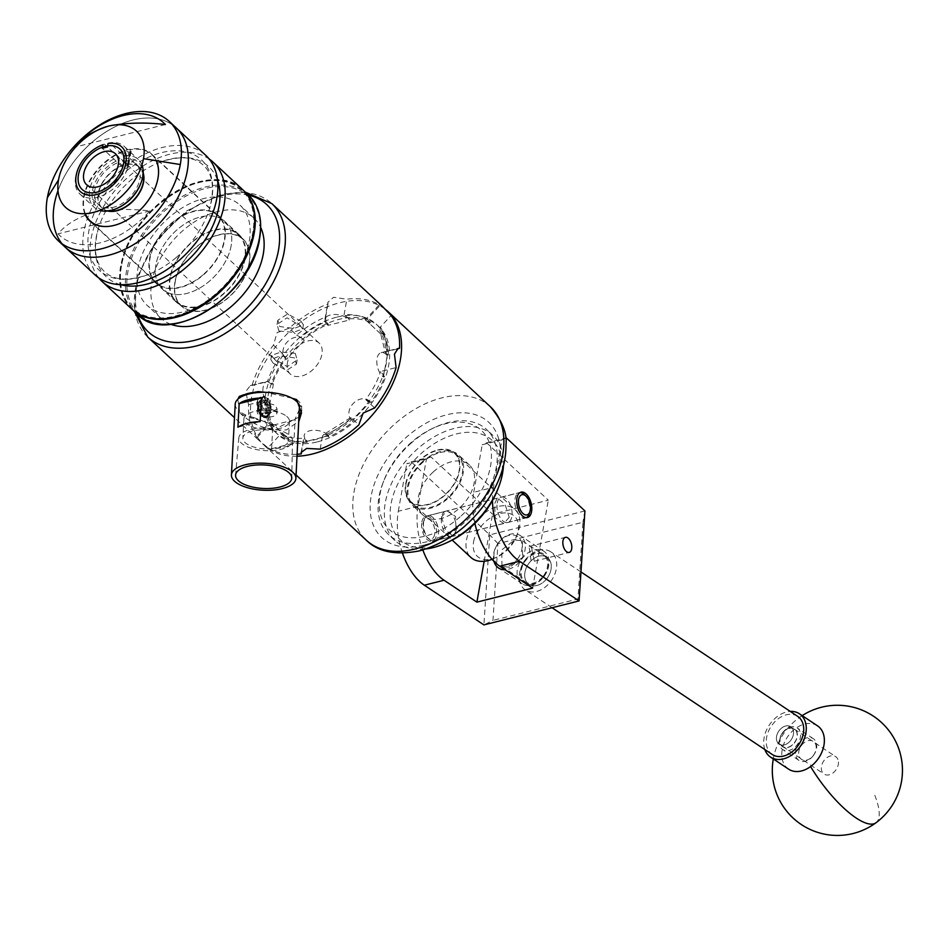 <?xml version="1.0" encoding="UTF-8"?>
<svg xmlns="http://www.w3.org/2000/svg" width="947" height="947" viewBox="0 0 947 947"><rect width="100%" height="100%" fill="white"/><g stroke="black" fill="none" stroke-linecap="round" stroke-linejoin="round"><path stroke-width="0.71" stroke-dasharray="4.74 3.55" d="M537.032 585.471A16.277 11.766 123.7 0 1 528.959 584.358A16.277 11.766 123.7 0 1 525.763 569.135A16.277 11.766 123.7 0 1 538.926 556.161A16.277 11.766 123.7 0 1 546.999 557.274A16.277 11.766 123.7 0 1 550.195 572.497A16.277 11.766 123.7 0 1 537.032 585.471M509.735 567.277L501.981 566.377L501.744 549.899L514.6 539.956L522.353 540.844L522.59 557.333L509.735 567.277M421.841 522.093A12.95 6.996 -104.1 0 1 425.913 516.257A12.95 6.996 -104.1 0 1 433.88 521.939A12.95 6.996 -104.1 0 1 436.318 535.54A12.95 6.996 -104.1 0 1 432.246 541.376A12.95 6.996 -104.1 0 1 424.28 535.694A12.95 6.996 -104.1 0 1 421.841 522.093M456.028 530.58A12.95 6.996 75.9 0 0 453.601 516.979A12.95 6.996 75.9 0 0 445.635 511.297A12.95 6.996 75.9 0 0 441.562 517.133A12.95 6.996 75.9 0 0 443.989 530.722A12.95 6.996 75.9 0 0 451.956 536.416A12.95 6.996 75.9 0 0 456.028 530.58M531.598 547.709L534.321 561.216L530.983 560.186L529.101 546.478L531.598 547.709M497.222 503.023A13.08 7.067 -104.1 0 1 501.342 497.128A13.08 7.067 -104.1 0 1 509.391 502.869A13.08 7.067 -104.1 0 1 511.853 516.612A13.08 7.067 -104.1 0 1 507.734 522.507A13.08 7.067 -104.1 0 1 499.685 516.766A13.08 7.067 -104.1 0 1 497.222 503.023M474.909 523.407A52.061 28.126 -104.1 0 1 473.749 492.274L493.47 487.314L501.934 439.81L482.212 444.77L486.628 442.829L548.313 500.158L492.558 514.197L430.885 456.868L426.47 458.81L406.748 463.77L411.164 461.828L489.753 534.877L483.905 624.902L492.961 620.392L497.944 543.649L582.926 522.247L577.942 598.989L492.961 620.392M473.749 492.274L482.212 444.77M402.487 553.143A52.061 28.126 -104.1 0 1 398.296 511.273L418.006 506.314L426.47 458.81M398.296 511.273L406.748 463.77M505.58 438.201L501.934 439.81M493.47 487.314A52.061 28.126 75.9 0 0 492.476 500.561M532.64 588.099L548.313 500.158M484.177 561.251L492.558 514.197M418.006 506.314A52.061 28.126 75.9 0 0 422.836 549.97M584.926 510.918L489.753 534.877M411.164 461.828L430.885 456.868M486.628 442.829L505.568 438.059M579.079 600.943L577.942 598.989M497.944 543.649L489.859 534.901M584.915 510.966L582.926 522.247M524.875 560.316A17.235 12.453 123.7 0 1 544.797 554.729A17.235 12.453 123.7 0 1 543.898 576.534A17.235 12.453 123.7 0 1 523.975 582.121A17.235 12.453 123.7 0 1 524.875 560.316M543.838 576.735A19.52 14.11 -56.3 0 0 543.898 551.296A19.52 14.11 -56.3 0 0 522.294 558.363A19.52 14.11 -56.3 0 0 522.235 583.79A19.52 14.11 -56.3 0 0 543.838 576.735M517.547 558.979A17.235 12.453 -56.3 0 0 518.447 537.162A17.235 12.453 -56.3 0 0 498.524 542.761A17.235 12.453 -56.3 0 0 497.625 564.566A17.235 12.453 -56.3 0 0 517.547 558.979M493.943 561.334A19.52 14.11 123.7 0 1 498.584 542.56A19.52 14.11 123.7 0 1 520.187 535.493A19.52 14.11 123.7 0 1 520.128 560.932A19.52 14.11 123.7 0 1 505.142 569.774M801.517 745.36A10.725 7.754 123.7 0 1 813.911 741.88A10.725 7.754 123.7 0 1 813.355 755.446A10.725 7.754 123.7 0 1 800.961 758.926A10.725 7.754 123.7 0 1 801.517 745.36M813.307 755.647A13.021 9.411 -56.3 0 0 813.343 738.696A13.021 9.411 -56.3 0 0 798.937 743.407A13.021 9.411 -56.3 0 0 798.901 760.358A13.021 9.411 -56.3 0 0 813.307 755.647M794.497 742.874A10.725 7.754 -56.3 0 0 795.054 729.308A10.725 7.754 -56.3 0 0 782.66 732.789A10.725 7.754 -56.3 0 0 782.104 746.354A10.725 7.754 -56.3 0 0 794.497 742.874M782.707 732.587A13.021 9.411 123.7 0 1 797.114 727.876A13.021 9.411 123.7 0 1 797.078 744.839A13.021 9.411 123.7 0 1 782.672 749.539A13.021 9.411 123.7 0 1 782.707 732.587M794.355 742.756A10.464 7.564 -56.3 0 0 794.379 729.119A10.464 7.564 -56.3 0 0 782.802 732.907A10.464 7.564 -56.3 0 0 782.767 746.544A10.464 7.564 -56.3 0 0 794.355 742.756M790.757 740.365A10.464 7.564 -56.3 0 0 790.792 726.728A10.464 7.564 -56.3 0 0 779.203 730.516A10.464 7.564 -56.3 0 0 779.18 744.153A10.464 7.564 -56.3 0 0 790.757 740.365M797.694 716.37A22.906 16.561 -56.3 0 0 772.338 724.656A22.906 16.561 -56.3 0 0 772.279 754.499M550.621 581.6A22.906 16.561 -56.3 0 0 550.681 551.758A22.906 16.561 -56.3 0 0 525.336 560.044A22.906 16.561 -56.3 0 0 525.277 589.886A22.906 16.561 -56.3 0 0 550.621 581.6M546.94 578.463A16.241 11.743 -56.3 0 0 546.987 557.298A16.241 11.743 -56.3 0 0 529.018 563.169A16.241 11.743 -56.3 0 0 528.971 584.335A16.241 11.743 -56.3 0 0 546.94 578.463M543.353 576.072A16.241 11.743 -56.3 0 0 543.4 554.906A16.241 11.743 -56.3 0 0 525.419 560.778A16.241 11.743 -56.3 0 0 525.372 581.943A16.241 11.743 -56.3 0 0 543.353 576.072M837.906 759.47A10.464 7.564 -56.3 0 0 835.692 756.665A10.464 7.564 -56.3 0 0 825.109 759.281A10.464 7.564 -56.3 0 0 821.878 771.26A10.464 7.564 -56.3 0 0 824.091 774.078A10.464 7.564 -56.3 0 0 834.674 771.462A10.464 7.564 -56.3 0 0 837.906 759.47M792.994 729.545A10.464 7.564 -56.3 0 0 790.792 726.728A10.464 7.564 -56.3 0 0 780.198 729.344A10.464 7.564 -56.3 0 0 776.966 741.335A10.464 7.564 -56.3 0 0 779.18 744.153A10.464 7.564 -56.3 0 0 789.774 741.537A10.464 7.564 -56.3 0 0 792.994 729.545M788.638 769.165A26.031 18.822 123.7 0 1 783.145 762.169A26.031 18.822 123.7 0 1 795.575 728.444A26.031 18.822 123.7 0 1 817.521 725.84M764.845 749.551A26.031 18.822 123.7 0 1 769.319 725A26.031 18.822 123.7 0 1 790.248 711.422M461.177 515.878A67.687 43.763 -47.1 0 0 489.516 443.35A67.687 43.763 -47.1 0 0 432.613 428.387A67.687 43.763 -47.1 0 0 409.459 444.036A67.687 43.763 -47.1 0 0 383.689 481.029A67.687 43.763 -47.1 0 0 397.148 534.759A67.687 43.763 -47.1 0 0 461.177 515.878M410.193 443.989A71.854 46.45 132.9 0 1 434.78 427.381A71.854 46.45 132.9 0 1 486.557 429.488A71.854 46.45 132.9 0 1 465.095 520.258A71.854 46.45 132.9 0 1 388.72 534.747A71.854 46.45 132.9 0 1 382.837 483.254A71.854 46.45 132.9 0 1 410.193 443.989M448.949 541.696A67.687 43.763 132.9 0 1 392.058 526.733A67.687 43.763 132.9 0 1 420.397 454.205A67.687 43.763 132.9 0 1 484.426 435.324A67.687 43.763 132.9 0 1 497.885 489.054M503.437 465.794A71.854 46.45 -47.1 0 0 492.842 435.336A71.854 46.45 -47.1 0 0 416.479 449.825A71.854 46.45 -47.1 0 0 395.006 540.595A71.854 46.45 -47.1 0 0 426.162 548.929M422.267 461.828A34.151 22.077 -47.1 0 0 412.063 504.976A34.151 22.077 -47.1 0 0 448.357 498.086A34.151 22.077 -47.1 0 0 458.573 454.939A34.151 22.077 -47.1 0 0 422.267 461.828M433.205 471.997A34.151 22.077 -47.1 0 0 423.001 515.144A34.151 22.077 -47.1 0 0 459.307 508.255A34.151 22.077 -47.1 0 0 469.511 465.107A34.151 22.077 -47.1 0 0 433.205 471.997M434.685 534.286A10.417 5.623 -104.1 0 1 427.31 537.494A10.417 5.623 -104.1 0 1 423.049 523.466A10.417 5.623 -104.1 0 1 423.416 522.01A10.417 5.623 -104.1 0 1 430.921 520.755A10.417 5.623 -104.1 0 1 434.685 534.286M423.711 521.572A13.021 7.031 75.9 0 0 429.05 539.115A13.021 7.031 75.9 0 0 434.164 540.962A13.021 7.031 75.9 0 0 438.26 535.102A13.021 7.031 75.9 0 0 435.821 521.43A13.021 7.031 75.9 0 0 427.807 515.713A13.021 7.031 75.9 0 0 424.173 519.761A13.021 7.031 75.9 0 0 423.711 521.572M524.283 494.559A13.021 7.031 -104.1 0 1 529.61 512.09A13.021 7.031 -104.1 0 1 529.16 513.913M526.331 517.654A13.021 7.031 -104.1 0 1 525.526 517.962A13.021 7.031 -104.1 0 1 517.512 512.244A13.021 7.031 -104.1 0 1 515.073 498.572A13.021 7.031 -104.1 0 1 519.169 492.712A13.021 7.031 -104.1 0 1 520.021 492.594M231.139 245.758A46.083 29.795 132.9 0 1 201.664 286.905A46.083 29.795 132.9 0 1 162.162 288.977A46.083 29.795 132.9 0 1 155.935 264.698A46.083 29.795 132.9 0 1 185.411 223.551A46.083 29.795 132.9 0 1 224.913 221.48A46.083 29.795 132.9 0 1 231.139 245.758A46.083 29.795 132.9 0 1 201.664 286.905A46.083 29.795 132.9 0 1 162.162 288.977A46.083 29.795 132.9 0 1 155.935 264.698A46.083 29.795 132.9 0 1 185.411 223.551A46.083 29.795 132.9 0 1 224.913 221.48A46.083 29.795 132.9 0 1 231.139 245.758M245.107 258.744A46.083 29.795 132.9 0 1 215.632 299.879A46.083 29.795 132.9 0 1 176.13 301.963A46.083 29.795 132.9 0 1 169.904 277.672A46.083 29.795 132.9 0 1 199.379 236.537A46.083 29.795 132.9 0 1 238.869 234.454A46.083 29.795 132.9 0 1 245.107 258.744M170.744 324.241A68.314 44.166 132.9 0 1 160.99 318.239A68.314 44.166 132.9 0 1 151.757 282.242A68.314 44.166 132.9 0 1 195.449 221.255A68.314 44.166 132.9 0 1 254.009 218.177A68.314 44.166 132.9 0 1 260.697 227.458M137.789 269.268A68.314 44.166 132.9 0 1 181.493 208.281A68.314 44.166 132.9 0 1 240.041 205.191A68.314 44.166 132.9 0 1 249.286 241.189A68.314 44.166 132.9 0 1 205.582 302.176A68.314 44.166 132.9 0 1 147.034 305.265A68.314 44.166 132.9 0 1 137.789 269.268M149.531 258.744A46.083 29.795 132.9 0 1 179.007 217.609A46.083 29.795 132.9 0 1 218.508 215.525A46.083 29.795 132.9 0 1 224.735 239.816A46.083 29.795 132.9 0 1 195.26 280.951A46.083 29.795 132.9 0 1 155.77 283.035A46.083 29.795 132.9 0 1 149.531 258.744M120.565 284.656A75.239 48.64 132.9 0 1 98.606 227.635A75.239 48.64 132.9 0 1 131.704 179.397A75.239 48.64 132.9 0 1 159.096 162.564A75.239 48.64 132.9 0 1 217.561 180.297M98.737 277.873A81.489 52.677 132.9 0 1 129.55 175.882A81.489 52.677 132.9 0 1 209.192 159.037M131.657 308.959A81.489 52.677 132.9 0 1 159.084 203.333A81.489 52.677 132.9 0 1 242.61 189.589M176.237 257.501A75.239 48.64 132.9 0 1 148.845 274.334A75.239 48.64 132.9 0 1 89.207 252.636A75.239 48.64 132.9 0 1 124.424 172.638A75.239 48.64 132.9 0 1 192.265 153.947A75.239 48.64 132.9 0 1 209.334 209.263A75.239 48.64 132.9 0 1 176.237 257.501M92.747 141.671A81.489 52.677 132.9 0 1 176.272 127.94A81.489 52.677 -47.1 0 0 113.036 127.798A81.489 52.677 -47.1 0 0 57.98 190.714A81.489 52.677 132.9 0 1 92.747 141.671M94.854 274.748A81.489 52.677 132.9 0 1 122.281 169.122A81.489 52.677 132.9 0 1 205.807 155.379M202.824 274.973A45.563 29.452 132.9 0 1 156.125 282.644A45.563 29.452 132.9 0 1 171.454 223.587A45.563 29.452 132.9 0 1 218.153 215.904A45.563 29.452 132.9 0 1 202.824 274.973M84.839 213.691A45.563 29.452 132.9 0 1 105.117 161.925A45.563 29.452 132.9 0 1 151.816 154.254A45.563 29.452 132.9 0 1 156.397 160.706M65.319 247.309A81.489 52.677 132.9 0 1 62.064 243.817A81.489 52.677 -47.1 0 0 65.319 247.309M143.151 173.348A27.652 17.886 -47.1 0 0 139.635 167.359A27.652 17.886 -47.1 0 0 115.948 168.59A27.652 17.886 -47.1 0 0 98.239 193.247A27.652 17.886 -47.1 0 0 101.968 207.878A27.652 17.886 -47.1 0 0 108.195 210.956M93.232 212.448L93.232 212.448C77.571 217.372 65.828 224.51 58.027 233.85A76.671 49.564 -47.1 0 0 149.839 210.932C129.526 208.612 110.657 209.121 93.232 212.448L93.22 212.448M165.417 124.519L73.606 147.424M149.839 210.932L58.027 233.85M287.592 433.88A26.883 11.246 -176.9 0 0 257.998 428.281A26.883 11.246 -176.9 0 0 238.822 437.81A26.883 11.246 -176.9 0 0 243.71 444.924A26.883 11.246 -176.9 0 0 273.671 450.5A26.883 11.246 -176.9 0 0 292.505 440.686A26.883 11.246 -176.9 0 0 287.592 433.88M284.266 434.72A22.811 9.541 -176.9 0 0 259.005 429.974A22.811 9.541 -176.9 0 0 242.882 438.189A22.811 9.541 -176.9 0 0 247.049 444.084A22.811 9.541 -176.9 0 0 272.298 448.831A22.811 9.541 -176.9 0 0 288.433 440.615A22.811 9.541 -176.9 0 0 284.266 434.72M285.296 415.354A22.811 9.541 -176.9 0 0 281.709 413.519A22.811 9.541 -176.9 0 0 252.447 411.957A22.811 9.541 -176.9 0 0 243.912 418.823A22.811 9.541 -176.9 0 0 248.078 424.73A22.811 9.541 -176.9 0 0 273.34 429.465A22.811 9.541 -176.9 0 0 289.462 421.261A22.811 9.541 -176.9 0 0 285.296 415.354M275.032 410.927A9.766 4.084 -176.9 0 0 273.505 410.146A9.766 4.084 -176.9 0 0 260.97 409.471A9.766 4.084 -176.9 0 0 257.324 412.407A9.766 4.084 -176.9 0 0 259.099 414.94A9.766 4.084 -176.9 0 0 269.919 416.964A9.766 4.084 -176.9 0 0 276.82 413.448A9.766 4.084 -176.9 0 0 275.032 410.927M259.407 409.234L257.667 405.967L264.604 402.167L275.34 405.233L277.069 408.867L270.073 413.212L259.407 409.234M299.181 417.047L279.957 426.671L253.737 418.456L253.346 417.402A32.281 13.495 3.1 0 1 241.106 412.501A32.281 13.495 3.1 0 1 239.555 411.424L240.597 413.65C253.784 425.759 269.126 431.157 286.633 429.855L298.956 421.119M253.346 417.402L273.423 425.073A32.281 13.495 3.1 0 1 272.878 425.096L271.611 448.712A32.281 13.495 -176.9 0 0 293.866 443.101L295.121 419.485A32.281 13.495 3.1 0 1 294.837 419.675L299.619 408.879M258.531 403.481A7.517 4.06 -104.1 0 1 259.656 400.889A7.517 4.06 -104.1 0 1 263.846 401.149A7.517 4.06 -104.1 0 1 263.858 401.161A7.517 4.06 -104.1 0 1 266.924 407.648A7.517 4.06 -104.1 0 1 266.675 412.336A7.517 4.06 -104.1 0 1 265.811 413.875A7.517 4.06 -104.1 0 1 261.621 413.614A7.517 4.06 -104.1 0 1 258.543 407.115A7.517 4.06 -104.1 0 1 258.531 403.481M259.916 403.789L259.656 400.889L263.858 401.161L266.924 407.648L266.936 411.554L265.811 413.875L261.621 413.614L258.543 407.115L259.916 403.789M258.531 398.308A10.417 5.623 -104.1 0 1 264.272 398.746A10.417 5.623 -104.1 0 1 268.557 412.785A10.417 5.623 -104.1 0 1 261.194 416.017A10.417 5.623 -104.1 0 1 259.821 414.443L261.265 416.124L265.574 418.006L268.048 414.774L268.818 410.501L265.018 397.74L258.436 398.237L257.525 401.019L258.33 411.022L259.821 414.443M441.48 517.062L445.741 530.308L453.282 536.215L456.111 530.651L455.483 516.482L446.901 510.835L441.48 517.062M509.214 517.275L503.804 523.502L495.222 517.855L494.594 503.686L497.412 498.122L504.952 504.029L509.214 517.275M473.583 541.873A27.333 17.673 132.9 0 1 499.933 513.582A27.333 17.673 132.9 0 1 518.198 530.64A27.333 17.673 132.9 0 1 516.742 535.824A27.333 17.673 132.9 0 1 496.986 557.085A27.333 17.673 132.9 0 1 473.583 541.873M492.038 559.31A32.541 21.035 -47.1 0 0 494.275 558.351A32.541 21.035 -47.1 0 0 517.796 533.043A32.541 21.035 -47.1 0 0 519.536 526.863A32.541 21.035 -47.1 0 0 515.132 509.723A32.541 21.035 -47.1 0 0 487.243 511.191A32.541 21.035 -47.1 0 0 466.421 540.24A32.541 21.035 -47.1 0 0 470.825 557.392M406.026 484.106A32.541 21.035 132.9 0 1 426.848 455.057A32.541 21.035 132.9 0 1 454.738 453.589A32.541 21.035 132.9 0 1 459.141 470.73A32.541 21.035 132.9 0 1 438.331 499.791A32.541 21.035 132.9 0 1 410.43 501.259A32.541 21.035 132.9 0 1 406.026 484.106M300.992 321.175L303.419 324.868L294.02 328.502L279.756 326.526L277.791 320.299L287.675 313.966L300.992 321.175M278.951 331.036L293.274 332.326L302.673 329.011L300.187 325.697L287.036 317.79L277.045 324.454L278.951 331.036M295.263 353.361L297.169 359.955L287.201 366.607L274.014 358.712L271.54 355.385L280.916 352.071L295.263 353.361M287.415 362.879A21.154 13.672 -47.1 0 0 290.279 374.029A21.154 13.672 -47.1 0 0 308.414 373.071A21.154 13.672 -47.1 0 0 321.944 354.19A21.154 13.672 -47.1 0 0 319.08 343.039A21.154 13.672 -47.1 0 0 300.945 343.998A21.154 13.672 -47.1 0 0 287.415 362.879M273.21 363.222L286.527 370.431L296.423 364.098L294.458 357.871L280.217 355.894L270.795 359.529L273.21 363.222M140.594 183.943A30.458 19.698 132.9 0 0 142.228 178.166A30.458 19.698 132.9 0 0 124.388 158.658L123.974 161.002L127.644 164.411L130.248 149.756A45.243 29.25 132.9 0 1 151.84 154.692A45.243 29.25 132.9 0 1 156.184 160.67M158.445 174.757A45.243 29.25 132.9 0 1 157.96 178.545A45.243 29.25 132.9 0 1 110.716 226.108M249.073 263.23A45.243 29.25 -47.1 0 0 242.953 239.378A45.243 29.25 -47.1 0 0 204.161 241.426A45.243 29.25 -47.1 0 0 175.219 281.827A45.243 29.25 -47.1 0 0 181.339 305.668A45.243 29.25 -47.1 0 0 220.13 303.62A45.243 29.25 -47.1 0 0 249.073 263.23M85.301 213.667A45.243 29.25 132.9 0 1 84.105 197.13A45.243 29.25 132.9 0 1 125.158 151.035L129.727 152.278A45.243 29.25 132.9 0 1 129.893 152.23L131.171 151.248L130.662 150.135L127.833 165.985L107.413 146.998M108.041 143.459L109.521 142.808A32.541 21.035 132.9 0 1 124.329 146.477A32.541 21.035 132.9 0 1 128.733 163.63A32.541 21.035 132.9 0 1 107.922 192.679A32.541 21.035 132.9 0 1 80.022 194.147A32.541 21.035 132.9 0 1 75.63 176.994A32.541 21.035 132.9 0 1 77.358 170.827A32.541 21.035 132.9 0 1 100.879 145.518A32.541 21.035 132.9 0 1 104.419 144.086L118.434 157.119A32.541 21.035 -47.1 0 0 89.645 190.039A32.541 21.035 -47.1 0 0 94.049 207.18A32.541 21.035 -47.1 0 0 99.66 210.376M141.955 164.873A32.541 21.035 -47.1 0 0 138.357 159.51A32.541 21.035 -47.1 0 0 123.536 155.841L109.521 142.808M118.576 207.63A30.458 19.698 132.9 0 1 92.51 190.69A30.458 19.698 132.9 0 1 119.298 159.936L118.434 157.119M123.974 161.002A27.652 17.875 132.9 0 1 136.19 164.174A27.652 17.875 132.9 0 1 139.931 178.746A27.652 17.875 132.9 0 1 122.246 203.427A27.652 17.875 132.9 0 1 98.547 204.682A27.652 17.875 132.9 0 1 94.807 190.11A27.652 17.875 132.9 0 1 118.872 162.28L122.542 165.689L125.158 151.035M127.644 164.411A27.652 17.875 132.9 0 1 139.86 167.583A27.652 17.875 132.9 0 1 143.175 172.887M107.745 211.003A27.652 17.875 132.9 0 1 102.205 208.091A27.652 17.875 132.9 0 1 98.476 193.519A27.652 17.875 132.9 0 1 122.542 165.689M440.201 452.536A33.062 21.379 132.9 0 1 457.827 455.744A33.062 21.379 132.9 0 1 458.384 484.154A33.062 21.379 132.9 0 1 430.435 507.379A33.062 21.379 132.9 0 1 412.809 504.171A33.062 21.379 132.9 0 1 412.241 475.761A33.062 21.379 132.9 0 1 440.201 452.536M437.467 449.991A33.062 21.379 132.9 0 1 455.093 453.199A33.062 21.379 132.9 0 1 455.649 481.621A33.062 21.379 132.9 0 1 427.701 504.846A33.062 21.379 132.9 0 1 410.075 501.638A33.062 21.379 132.9 0 1 409.518 473.228A33.062 21.379 132.9 0 1 437.467 449.991M317.47 441.858A73.878 47.764 -47.1 0 0 379.936 389.951A73.878 47.764 -47.1 0 0 378.693 326.455A73.878 47.764 -47.1 0 0 339.31 319.293A73.878 47.764 -47.1 0 0 276.844 371.188A73.878 47.764 -47.1 0 0 278.087 434.685A73.878 47.764 -47.1 0 0 317.47 441.858M336.954 317.103A73.878 47.764 132.9 0 1 376.338 324.265A73.878 47.764 132.9 0 1 377.581 387.761A73.878 47.764 132.9 0 1 315.114 439.668A73.878 47.764 132.9 0 1 275.731 432.495A73.878 47.764 132.9 0 1 274.488 368.999A73.878 47.764 132.9 0 1 336.954 317.103M239.342 396.367A34.364 14.371 3.1 0 1 247.652 393.242A34.364 14.371 3.1 0 1 258.294 391.596M382.197 306.189C379.794 304.07 379.12 303.774 380.173 305.289A91.113 58.903 -47.1 0 0 346.862 299.193L333.557 297.287L327.934 302.223L327.958 303.963A91.113 58.903 -47.1 0 0 289.237 328.183L277.045 332.657L273.458 345.146A91.113 58.903 -47.1 0 0 252.02 385.5L250.292 385.618L245.746 391.585L248.588 404.724A91.113 58.903 -47.1 0 0 256.992 437.573L256.021 437.147L270.297 421.817L274.689 425.89L273.719 426.931A72.374 46.794 132.9 0 1 268.368 406.003L269.528 405.707L273.375 384.115L272.215 384.399A72.374 46.794 132.9 0 1 285.876 358.688L286.55 359.315L304.295 340.257L303.62 339.63A72.374 46.794 132.9 0 1 328.289 324.194L328.076 325.377L349.325 320.027L349.526 318.843A72.374 46.794 132.9 0 1 370.762 322.726L369.792 323.767L382.091 335.262L383.062 334.22A72.374 46.794 132.9 0 1 388.412 355.149L387.252 355.433L383.405 377.036L384.565 376.74A72.374 46.794 132.9 0 1 370.904 402.463L370.23 401.836L352.485 420.882L353.16 421.51A72.374 46.794 132.9 0 1 328.491 436.946L328.704 435.774L307.455 441.113L307.254 442.296A72.374 46.794 132.9 0 1 286.018 438.414L286.988 437.372L274.689 425.89M292.043 398.214L265.42 392.295M367.27 319.151L369.744 321.779L368.774 322.82L365.4 319.695L379.676 304.354L380.173 305.289L367.27 319.151A72.374 46.794 -47.1 0 0 344.069 314.901L346.862 299.193M170.33 277.566A45.563 29.452 -47.1 0 0 176.485 301.584A45.563 29.452 -47.1 0 0 215.537 299.524A45.563 29.452 -47.1 0 0 244.681 258.851A45.563 29.452 -47.1 0 0 238.514 234.844A45.563 29.452 -47.1 0 0 199.462 236.892A45.563 29.452 -47.1 0 0 170.33 277.566M174.97 281.886A45.563 29.452 -47.1 0 0 181.126 305.893A45.563 29.452 -47.1 0 0 220.178 303.833A45.563 29.452 -47.1 0 0 249.321 263.159A45.563 29.452 -47.1 0 0 243.166 239.153A45.563 29.452 -47.1 0 0 204.114 241.213A45.563 29.452 -47.1 0 0 174.97 281.886M265.574 418.006L261.68 415.934C256.791 410.276 255.643 404.547 258.211 398.723L258.436 398.237M297.086 456.217A91.113 58.903 132.9 0 1 264 445.126A91.113 58.903 132.9 0 1 262.461 366.809A91.113 58.903 132.9 0 1 339.5 302.803A91.113 58.903 132.9 0 1 385.311 309.314M264.047 417.402L266.45 417.189L269.788 412.513L269.694 404.653L266.545 398.131L262.911 396.544L265.148 396.166L267.859 397.799L271.008 404.322L271.102 412.182L267.764 416.869L262.639 415.697C257.631 410.075 256.152 404.416 258.211 398.723M299.489 405.79L301.691 406.381L301.477 410.797M296.589 399.551A34.364 14.371 3.1 0 1 301.691 406.381M253.737 418.456A34.364 14.371 3.1 0 1 240.597 413.65M273.423 425.073L294.837 419.675M262.911 396.544L260.212 401.114L260.425 405.304C259.916 399.527 261.49 396.485 265.148 396.166L260.958 400.486L260.425 405.304M384.565 376.74L380.647 371.473L396.095 367.578M374.657 407.944L365.708 399.587A72.374 46.794 -47.1 0 0 380.647 371.473M365.708 399.587L370.904 402.463M349.526 318.843L344.069 314.901M369.744 321.779L370.762 322.726M353.16 421.51L352.485 420.882M369.886 401.516L369.212 400.889A13.021 9.932 133 0 0 353.065 403.647A13.021 9.932 133 0 0 351.455 419.923L350.804 418.905A72.374 46.794 132.9 0 1 325.65 434.649L328.491 436.946M307.254 442.296L304.046 438.177L301.738 451.174M248.588 404.724L261.467 401.481A75.5 48.806 -47.1 0 0 267.741 426.032L256.992 437.573C255.382 436.626 255.726 437.289 257.998 439.55L267.942 447.801L280.845 433.939A72.374 46.794 -47.1 0 0 304.046 438.177M280.845 433.939L286.018 438.414M383.062 334.22L380.363 331.628A72.374 46.794 132.9 0 1 385.82 352.982L388.412 355.149M272.215 384.399L267.468 381.617L252.02 385.5M273.458 345.146L282.407 353.503A72.374 46.794 -47.1 0 0 267.468 381.617M282.407 353.503L285.876 358.688M303.62 339.63L300.791 337.428A72.374 46.794 132.9 0 1 325.957 321.684L328.289 324.194M273.719 426.931L271.244 424.694A72.374 46.794 132.9 0 1 265.787 403.351L268.368 406.003M286.55 359.315L285.532 358.368A13.021 9.932 -47 0 1 285.521 358.357A13.021 9.932 -47 0 1 287.13 342.08A13.021 9.932 -47 0 1 303.277 339.322L304.295 340.257M327.271 323.247L327.058 324.43L328.076 325.377M327.058 324.43A13.021 7.008 10.1 0 1 324.868 319.47A13.021 7.008 10.1 0 1 330.408 314.996A13.021 7.008 10.1 0 1 348.307 319.08L349.325 320.027M267.35 405.056L268.51 404.76A13.021 7.031 -104.1 0 1 263.159 387.205A13.021 7.031 -104.1 0 1 267.255 381.345A13.021 7.031 -104.1 0 1 272.357 383.168L273.375 384.115M268.51 404.76L269.528 405.707M327.473 435.999L327.686 434.827L328.704 435.774M327.686 434.827A13.021 7.008 -169.9 0 0 309.787 430.743A13.021 7.008 -169.9 0 0 304.247 435.218A13.021 7.008 -169.9 0 0 306.437 440.177L307.455 441.113M285.011 437.467L285.97 436.425L286.988 437.372M285.97 436.425L270.297 421.817M387.394 354.202L386.234 354.498A13.021 7.031 75.9 0 0 381.132 352.663A13.021 7.031 75.9 0 0 377.036 358.534A13.021 7.031 75.9 0 0 382.387 376.089L383.405 377.036M386.234 354.498L387.252 355.433M368.774 322.82L369.792 323.767M365.4 319.695L382.091 335.262M369.212 400.889L370.23 401.836M257.998 439.55L234.489 417.686M267.942 447.801A91.113 58.903 -47.1 0 0 297.192 454.276M237.804 399.243L239.555 411.424A32.281 13.495 3.1 0 1 235.211 404.144M320.157 449.127L322.489 436.046A75.5 48.806 -47.1 0 0 351.42 417.935L358.866 424.895M396.852 349.041L386.648 351.609A75.5 48.806 -47.1 0 0 380.374 327.058L391.123 315.517M327.958 303.963L325.626 317.044A75.5 48.806 -47.1 0 0 296.695 335.143L289.237 328.183M267.741 426.032L271.244 424.694M296.695 335.143L300.791 337.428M351.42 417.935L350.804 418.905L351.42 417.935M380.374 327.058L379.996 331.166L385.287 352.367L385.82 352.982L386.648 351.609M265.787 403.351L261.467 401.481M325.65 434.649L323.732 434.495L322.489 436.046M325.957 321.684L325.626 317.044M119.298 159.936L118.872 162.28M124.388 158.658L123.536 155.841M104.419 144.086L102.939 144.737M127.833 165.985A3.019 1.622 10.1 0 1 128.342 167.134A3.019 1.622 10.1 0 1 127.064 168.164L126.886 168.211A3.019 1.622 10.1 0 1 122.743 167.264L102.312 148.277M263.941 396.911L267.48 398.379L270.428 404.523L270.475 411.945L267.303 416.36L262.449 415.271L258.448 409.388L257.525 401.019M260.958 400.486L263.349 397.053L266.746 398.557L269.682 404.712L269.729 412.123L266.036 416.716L261.703 415.449L258.33 411.022M270.522 406.737L267.646 400.19L263.254 399.977A86.793 56.11 -47.1 0 0 262.141 406.216L265.42 412.655L269.422 412.975A86.793 56.11 132.9 0 1 270.522 406.737L266.924 407.648M267.646 400.19L263.858 401.161M269.422 412.975L265.811 413.875M265.42 412.655L261.621 413.614M262.141 406.216L258.543 407.115M263.254 399.977L259.656 400.889M272.878 425.096L273.505 424.931M294.493 419.651L295.121 419.485M271.611 448.712L293.866 443.101M237.91 427.204L260.153 421.604M874.803 795.302A65.083 20.207 -126.3 0 1 875.951 822.777M248.434 194.999A81.489 52.677 -47.1 0 0 178.581 198.681A81.489 52.677 -47.1 0 0 126.46 271.434A81.489 52.677 -47.1 0 0 137.481 314.368M259.182 238.703A80.448 52.014 132.9 0 1 181.646 321.956A80.448 52.014 132.9 0 1 127.892 271.753A80.448 52.014 132.9 0 1 205.428 188.5A80.448 52.014 132.9 0 1 259.182 238.703M121.488 265.811A80.448 52.014 -47.1 0 0 175.254 316.002A80.448 52.014 -47.1 0 0 252.778 232.749A80.448 52.014 -47.1 0 0 199.024 182.558A80.448 52.014 -47.1 0 0 121.488 265.811M132.237 309.503A81.489 52.677 132.9 0 1 121.228 266.569A81.489 52.677 132.9 0 1 173.348 193.815A81.489 52.677 132.9 0 1 243.19 190.134C212.199 156.468 128.354 209.192 121.05 266.166C117.973 284.763 121.701 299.216 132.237 309.503M490.368 406.725A91.113 58.903 -47.1 0 0 441.799 397.882A91.113 58.903 -47.1 0 0 364.761 461.899A91.113 58.903 -47.1 0 0 366.3 540.204M423.7 545.176A78.625 50.83 132.9 0 1 371.153 496.11A78.625 50.83 132.9 0 1 446.937 414.739A78.625 50.83 132.9 0 1 499.471 463.805A78.625 50.83 132.9 0 1 423.7 545.176M248.611 195.165A86.946 56.216 -47.1 0 0 220.355 196.088A86.946 56.216 -47.1 0 0 137.658 314.534M147.791 337.108A91.113 58.903 132.9 0 1 146.252 258.803A91.113 58.903 132.9 0 1 223.291 194.798A91.113 58.903 132.9 0 1 271.86 203.629M303.277 339.322L302.602 338.683M348.307 319.08L348.52 317.896M272.357 383.168L271.197 383.452M306.437 440.177L306.236 441.349M273.671 424.943L272.7 425.984M382.387 376.089L383.547 375.793M381.073 334.315L382.043 333.273M127.064 168.164L129.893 152.23M129.727 152.278L126.886 168.211M122.743 167.264L125.56 151.413M501.981 566.377L525.372 581.943M445.635 511.297L425.913 516.257M534.321 561.216L569.218 552.421M501.342 497.128L521.063 492.168M507.734 522.507L527.443 517.547M529.101 546.478L565.418 537.328M451.956 536.416L432.246 541.376M522.353 540.844L546.999 557.274M813.343 738.696L797.114 727.876M794.379 729.119L835.692 756.665M580.961 571.941L550.681 551.758M546.987 557.298L543.4 554.906M543.898 551.296L520.187 535.493M522.235 583.79L498.524 567.987M552.065 607.737L525.277 589.886M782.767 746.544L824.091 774.078M798.901 760.358L782.672 749.539M802.18 715.612A65.083 65.083 0 0 0 773.308 758.938M432.613 428.387L434.78 427.381M423.001 515.144L412.063 504.976M492.842 435.336L486.557 429.488M395.006 540.595L388.72 534.747M469.511 465.107L458.573 454.939M383.689 481.029L382.837 483.254M427.31 537.494L429.05 539.115M434.164 540.962L525.526 517.962M427.807 515.713L519.169 492.712M423.416 522.01L424.173 519.761M176.13 301.963L155.77 283.035M254.009 218.177L240.041 205.191M160.99 318.239L147.034 305.265M238.869 234.454L218.508 215.525M159.096 162.564C179.161 155.462 193.946 156.35 203.416 165.251C212.98 174.047 214.957 188.725 209.334 209.263M98.606 227.635C92.984 248.173 94.96 262.852 104.513 271.647C113.995 280.549 128.768 281.437 148.845 274.334M89.787 220.994L156.125 282.644M151.816 154.254L218.153 215.904M139.635 167.359L119.843 148.975M101.968 207.878L82.188 189.495M238.822 437.81L235.59 475.051M243.912 418.823L242.882 438.189M260.97 409.471L252.447 411.957M273.505 410.146L281.709 413.519M257.324 412.407L257.667 405.967M503.804 523.502L453.282 536.215M454.738 453.589L515.132 509.723M302.673 329.011L303.419 324.868M290.279 374.029L86.615 184.724M296.423 364.098L297.169 359.955M151.84 154.692L242.953 239.378M124.329 146.477L138.357 159.51M80.022 194.147L94.049 207.18M136.19 164.174L139.86 167.583M98.547 204.682L102.205 208.091M455.093 453.199L457.827 455.744M376.338 324.265L378.693 326.455M245.427 192.205L221.657 194.206L186.322 211.063L156.066 240.704L137.386 276.737L134.474 311.575M181.126 305.893L176.485 301.584M264 445.126L296.08 474.944M267.22 417.047L265.906 417.378M301.489 412.88L301.714 408.69M243.166 239.153L238.514 234.844M250.292 385.618L267.255 381.345M301.182 452.465L304.247 435.218M381.132 352.663L398.107 348.389M324.868 319.47L327.934 302.223M350.591 417.663L323.732 434.495M275.731 432.495L278.087 434.685M410.075 501.638L412.809 504.171M77.784 169.714L77.358 170.827M99.802 146.027L100.879 145.518M131.171 151.248L128.342 167.134M92.522 223.101L181.339 305.668M270.795 359.529L271.54 355.385M319.08 343.039L115.416 153.734M277.045 324.454L277.791 320.299M410.43 501.259L452.204 540.086M516.742 535.824L517.796 533.043M496.986 557.085L494.275 558.351M497.412 498.122L446.901 510.835M264.095 396.876L263.349 397.053M266.782 416.526L266.036 416.716M266.936 411.554L266.675 412.336M276.82 413.448L277.069 408.867M289.462 421.261L288.433 440.615M292.505 440.686L291.747 478.057"/><path stroke-width="1.42" d="M566.164 551.332A7.789 4.202 75.9 0 0 569.218 552.421A7.789 4.202 75.9 0 0 571.799 546.478A7.789 4.202 75.9 0 0 568.46 538.417A7.789 4.202 75.9 0 0 565.418 537.328A7.789 4.202 75.9 0 0 562.838 543.27A7.789 4.202 75.9 0 0 566.164 551.332M531.563 511.652A13.08 7.067 75.9 0 0 529.101 497.909A13.08 7.067 75.9 0 0 521.063 492.168A13.08 7.067 75.9 0 0 516.944 498.063A13.08 7.067 75.9 0 0 519.406 511.794A13.08 7.067 75.9 0 0 527.443 517.547A13.08 7.067 75.9 0 0 531.563 511.652M492.476 500.561A52.061 28.126 75.9 0 0 519.512 561.24L579.079 600.943L483.905 624.902L424.339 585.21A52.061 28.126 -104.1 0 1 402.487 553.143M579.079 600.943L584.926 510.918L506.349 437.869L505.58 438.201M422.836 549.97A52.061 28.126 75.9 0 0 444.06 580.239L476.897 602.138L532.64 588.099L499.803 566.211A52.061 28.126 -104.1 0 1 474.909 523.407M476.897 602.138L484.177 561.251M505.568 438.059L506.349 437.869M552.065 607.737L772.279 754.499A22.906 16.561 -56.3 0 0 797.623 746.212A22.906 16.561 -56.3 0 0 797.694 716.37L580.961 571.941M505.142 569.774A19.52 14.11 123.7 0 1 498.524 567.987A19.52 14.11 123.7 0 1 493.943 561.334M790.248 711.422A26.031 18.822 123.7 0 1 799.422 713.778L817.521 725.84A26.031 18.822 123.7 0 1 823.014 732.836A26.031 18.822 123.7 0 1 810.585 766.549A26.031 18.822 123.7 0 1 788.638 769.165L770.55 757.103A26.031 18.822 123.7 0 1 765.046 750.107A26.031 18.822 123.7 0 1 764.845 749.551M799.422 713.778A26.031 18.822 123.7 0 1 804.914 720.774A26.031 18.822 123.7 0 1 796.889 750.592A26.031 18.822 123.7 0 1 770.55 757.103M498.726 486.829L497.885 489.054A67.687 43.763 132.9 0 1 472.115 526.047A67.687 43.763 132.9 0 1 448.949 541.696L446.795 542.702A71.854 46.45 -47.1 0 0 471.381 526.094A71.854 46.45 -47.1 0 0 498.726 486.829A71.854 46.45 -47.1 0 0 503.437 465.794M426.162 548.929A71.854 46.45 -47.1 0 0 446.795 542.702M518.648 499.389A10.417 5.623 75.9 0 0 522.413 512.919A10.417 5.623 75.9 0 0 529.918 511.664A10.417 5.623 75.9 0 0 530.284 510.208A10.417 5.623 75.9 0 0 526.023 496.181A10.417 5.623 75.9 0 0 518.648 499.389M529.918 511.664L529.16 513.913A13.021 7.031 -104.1 0 1 526.331 517.654M520.021 492.594A13.021 7.031 -104.1 0 1 524.283 494.559L526.023 496.181M260.697 227.458A68.314 44.166 132.9 0 1 263.242 254.175A68.314 44.166 132.9 0 1 226.546 310.332A68.314 44.166 132.9 0 1 170.744 324.241M217.561 180.297A75.239 48.64 132.9 0 1 183.505 264.26A75.239 48.64 132.9 0 1 120.565 284.656M209.192 159.037A81.489 52.677 132.9 0 1 213.087 162.15A81.489 52.677 132.9 0 1 185.659 267.788A81.489 52.677 132.9 0 1 102.134 281.519A81.489 52.677 132.9 0 1 98.737 277.873M213.087 162.15L242.61 189.589A81.489 52.677 132.9 0 1 215.194 295.227A81.489 52.677 132.9 0 1 131.657 308.959L102.134 281.519M169.288 121.441L176.272 127.94A81.489 52.677 132.9 0 1 148.857 233.578A81.489 52.677 132.9 0 1 65.319 247.309A81.489 52.677 -47.1 0 0 135.101 243.675A81.489 52.677 -47.1 0 0 187.269 171.028A81.489 52.677 -47.1 0 0 176.272 127.94L205.807 155.379A81.489 52.677 132.9 0 1 178.391 261.017A81.489 52.677 132.9 0 1 94.854 274.748L58.347 240.81A81.489 52.677 -47.1 0 0 128.117 237.188A81.489 52.677 -47.1 0 0 180.285 164.541A81.489 52.677 -47.1 0 0 169.288 121.441A81.489 52.677 -47.1 0 0 99.518 125.075A81.489 52.677 -47.1 0 0 47.35 197.722A81.489 52.677 -47.1 0 0 58.347 240.81M156.397 160.706A45.563 29.452 132.9 0 1 136.486 213.312A45.563 29.452 132.9 0 1 89.787 220.994A45.563 29.452 132.9 0 1 84.839 213.691M62.064 243.817A81.489 52.677 132.9 0 1 57.98 190.714A81.489 52.677 -47.1 0 0 54.334 204.209A81.489 52.677 -47.1 0 0 62.064 243.817M123.572 163.606A27.652 17.886 -47.1 0 0 119.843 148.975A27.652 17.886 -47.1 0 0 96.168 150.206A27.652 17.886 -47.1 0 0 78.459 174.864A27.652 17.886 -47.1 0 0 82.188 189.495A27.652 17.886 -47.1 0 0 105.875 188.252A27.652 17.886 -47.1 0 0 123.572 163.606M108.195 210.956A27.652 17.886 -47.1 0 0 143.364 181.99A27.652 17.886 -47.1 0 0 143.151 173.348M108.81 126.022A52.061 33.666 -47.1 0 0 58.548 179.835A52.061 33.666 -47.1 0 0 93.22 212.448A52.061 33.666 -47.1 0 0 93.232 212.448L93.232 212.448A52.061 33.666 -47.1 0 0 143.482 158.634A52.061 33.666 -47.1 0 0 108.81 126.022C126.235 122.696 145.104 122.187 165.417 124.519A76.671 49.564 -47.1 0 0 73.606 147.424C81.406 138.084 93.149 130.946 108.81 126.022M143.482 158.634L180.285 164.541M58.548 179.835L47.35 197.722M286.61 470.931A28.114 11.755 -176.9 0 0 255.654 465.072A28.114 11.755 -176.9 0 0 235.59 475.051A28.114 11.755 -176.9 0 0 240.716 482.497A28.114 11.755 -176.9 0 0 272.038 488.321A28.114 11.755 -176.9 0 0 291.747 478.057A28.114 11.755 -176.9 0 0 286.61 470.931M290.007 470.079A32.281 13.495 3.1 0 1 295.902 478.436A32.281 13.495 3.1 0 1 273.067 490.061A32.281 13.495 3.1 0 1 237.318 483.349A32.281 13.495 3.1 0 1 231.423 474.992A32.281 13.495 3.1 0 1 254.258 463.367A32.281 13.495 3.1 0 1 290.007 470.079M295.902 478.436L299.489 405.79L300.519 406.062M298.956 421.119L301.489 412.88L296.589 399.551L292.043 398.214A32.281 13.495 3.1 0 1 293.795 399.243A32.281 13.495 3.1 0 1 299.489 405.79M83.75 173.573A21.154 13.672 -47.1 0 0 86.615 184.724A21.154 13.672 -47.1 0 0 104.75 183.777A21.154 13.672 -47.1 0 0 118.28 164.885A21.154 13.672 -47.1 0 0 115.416 153.734A21.154 13.672 -47.1 0 0 97.281 154.692A21.154 13.672 -47.1 0 0 83.75 173.573M156.184 160.67A45.243 29.25 132.9 0 1 158.445 174.757M125.868 162.979A30.458 19.698 -47.1 0 0 108.041 143.459L107.413 146.998L102.312 148.277L102.939 144.737A30.458 19.698 -47.1 0 0 99.802 146.027A30.458 19.698 -47.1 0 0 77.784 169.714A30.458 19.698 -47.1 0 0 76.162 175.491A30.458 19.698 -47.1 0 0 96.511 194.502A30.458 19.698 -47.1 0 0 125.868 162.979M99.66 210.376A32.541 21.035 -47.1 0 0 117.499 208.139A32.541 21.035 -47.1 0 0 141.02 182.83A32.541 21.035 -47.1 0 0 142.76 176.663A32.541 21.035 -47.1 0 0 141.955 164.873M141.02 182.83L140.594 183.943A30.458 19.698 132.9 0 1 118.576 207.63L117.499 208.139M143.175 172.887A27.652 17.875 132.9 0 1 143.589 182.155A27.652 17.875 132.9 0 1 107.745 211.003M258.294 391.596L247.641 393.609L239.342 396.367L237.804 399.243A32.281 13.495 3.1 0 1 265.42 392.295L258.294 391.596M297.192 454.276A91.113 58.903 -47.1 0 0 301.253 453.885L301.182 452.465L306.639 448.44L320.157 449.127A91.113 58.903 -47.1 0 0 358.866 424.895L363.163 413.07L374.657 407.944A91.113 58.903 -47.1 0 0 396.095 367.578L394.449 354.142L398.107 348.389L399.516 348.366A91.113 58.903 -47.1 0 0 391.123 315.517L382.138 306.13L271.86 203.629A91.113 58.903 132.9 0 1 273.399 281.946A91.113 58.903 132.9 0 1 196.372 345.951A91.113 58.903 132.9 0 1 147.791 337.108L234.489 417.686M385.311 309.314A91.113 58.903 132.9 0 1 388.069 311.646A91.113 58.903 132.9 0 1 389.608 389.951A91.113 58.903 132.9 0 1 312.569 453.956A91.113 58.903 132.9 0 1 297.086 456.217M301.477 410.797L299.181 417.047M301.738 451.174L301.253 453.885M399.516 348.366L396.852 349.041M110.716 226.108A45.243 29.25 132.9 0 1 90.225 220.982A45.243 29.25 132.9 0 1 85.301 213.667M452.204 540.086L470.825 557.392A32.541 21.035 -47.1 0 0 492.038 559.31M231.423 474.992L235.211 404.144A32.281 13.495 3.1 0 1 237.804 399.243M265.42 392.295A32.281 13.495 3.1 0 1 292.043 398.214M261.419 397.989L260.153 421.604A32.281 13.495 -176.9 0 0 237.91 427.204L239.165 403.588A32.281 13.495 3.1 0 1 261.419 397.989L239.165 403.588M499.803 566.211L519.512 561.24M424.339 585.21L444.06 580.239M773.308 758.938A65.083 65.083 0 0 0 875.951 822.777A65.083 20.207 -126.3 0 1 856.147 817.995A65.083 20.207 -126.3 0 1 810.585 766.549M248.434 194.999C258.969 205.298 262.698 219.74 259.62 238.336C252.328 295.322 168.471 348.034 137.481 314.368A81.489 52.677 -47.1 0 0 207.322 310.699A81.489 52.677 -47.1 0 0 259.454 237.946A81.489 52.677 -47.1 0 0 248.434 194.999L243.19 190.134A81.489 52.677 132.9 0 1 254.21 233.08A81.489 52.677 132.9 0 1 202.09 305.822A81.489 52.677 132.9 0 1 132.237 309.503L131.953 309.231M366.3 540.204A91.113 58.903 -47.1 0 0 414.869 549.047A91.113 58.903 -47.1 0 0 491.907 485.03A91.113 58.903 -47.1 0 0 490.368 406.725C501.993 420.551 507.213 433.158 506.018 444.534C506.16 459.331 502.194 474.329 494.109 489.528C476.175 521.039 451.388 541.471 419.77 550.799C395.882 555.522 378.054 551.994 366.3 540.204L296.08 474.944M137.658 314.534A86.946 56.216 -47.1 0 0 194.656 340.328A86.946 56.216 -47.1 0 0 274.121 266.048A86.946 56.216 -47.1 0 0 248.611 195.165M875.951 822.777A65.083 65.083 0 0 0 890.985 733.452A65.083 65.083 0 0 0 802.18 715.612M137.481 314.368L132.237 309.503M271.86 203.629L245.427 192.205M388.069 311.646L490.368 406.725M134.474 311.575L147.791 337.108M90.225 220.982L92.522 223.101"/></g></svg>
